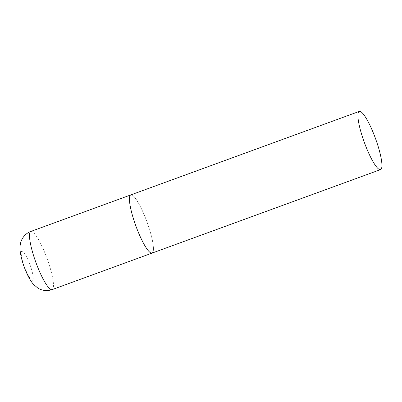 <?xml version="1.0" encoding="UTF-8"?>
<svg xmlns="http://www.w3.org/2000/svg" width="402" height="402" viewBox="0 0 402 402"><rect width="100%" height="100%" fill="white"/><g stroke="black" fill="none" stroke-linecap="round" stroke-linejoin="round"><path stroke-width="0.3" stroke-dasharray="2.01 1.51" d="M152.082 253.094A30.974 5.909 69.9 0 0 145.474 217.969A30.974 5.909 69.9 0 0 130.816 194.905A30.974 5.909 -110.1 0 1 146.248 219.959A30.974 5.909 -110.1 0 1 152.745 252.531M30.859 231.436A30.974 5.909 -110.1 0 1 46.29 256.491A30.974 5.909 -110.1 0 1 52.788 289.063A30.974 5.909 -110.1 0 1 52.124 289.621M32.858 280.013A15.487 2.955 -110.1 0 1 25.2 268.762A15.487 2.955 -110.1 0 1 21.562 251.481A15.487 2.955 -110.1 0 1 29.225 262.732A15.487 2.955 -110.1 0 1 32.858 280.013"/><path stroke-width="0.6" d="M152.745 252.531A30.974 5.909 -110.1 0 1 152.082 253.094A30.974 5.909 -110.1 0 1 136.65 228.04A30.974 5.909 -110.1 0 1 130.153 195.467A30.974 5.909 -110.1 0 1 130.816 194.905A30.974 5.909 69.9 0 0 137.424 230.029A30.974 5.909 69.9 0 0 152.082 253.094L52.124 289.621A30.974 5.909 -110.1 0 1 36.693 264.566A30.974 5.909 -110.1 0 1 30.195 231.994A30.974 5.909 -110.1 0 1 30.859 231.436C27.547 232.688 24.914 234.763 22.964 237.662C20.492 241.331 19.562 245.853 20.18 251.22C21.206 258.767 23.638 266.611 27.477 274.747C30.23 280.38 32.291 283.073 33.597 284.47L37.763 288.018C42.205 290.762 46.994 291.294 52.124 289.621M373.95 134.474A30.974 5.909 69.9 0 0 359.293 111.409A30.974 5.909 69.9 0 0 365.9 146.534A30.974 5.909 69.9 0 0 380.558 169.599A30.974 5.909 69.9 0 0 373.95 134.474M359.293 111.409L30.859 231.436M152.082 253.094L380.558 169.599"/></g></svg>
